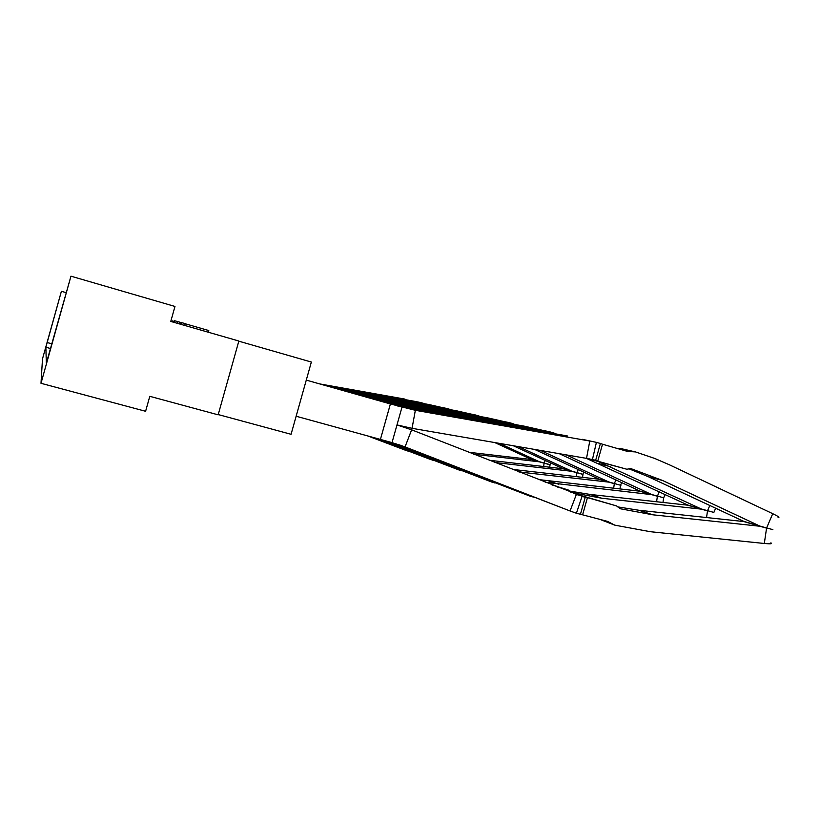 <?xml version="1.0" encoding="UTF-8"?>
<svg xmlns="http://www.w3.org/2000/svg" width="820" height="820" viewBox="0 0 820 820"><rect width="100%" height="100%" fill="white"/><g stroke="black" fill="none" stroke-linecap="round" stroke-linejoin="round"><path stroke-width="1.23" d="M174.967 306.454L170.775 321.43L238.856 341.017L218.151 414.828L149.793 396.316L145.601 411.281L41 383.299L70.961 276.186L174.967 306.454M41 383.299L42.496 358.873L61.336 291.5L45.869 347.239L46.33 363.209L70.961 276.186M61.459 291.305L66.174 292.658M238.815 341.181L311.354 362.05L291.069 434.292L218.233 414.561M185.187 323.756L208.782 330.552L208.311 332.233M184.715 325.438L185.217 323.644L181.732 322.639L181.23 324.443M180.625 324.269L181.117 322.516L181.732 322.639M179.303 323.89L179.785 322.178L181.117 322.516M177.192 323.275L177.663 321.594L179.785 322.178M174.158 322.404L174.619 320.733L177.663 321.594M173.983 322.352L174.619 320.733M172.19 321.84L172.446 320.928L174.24 321.44M171.288 321.583L172.446 320.928M586.525 458.37L589.775 441.027L415.351 410.297L412.05 428.317L586.525 458.37L626.87 469.245L630.744 468.548L662.498 480.448L759.853 526.071L766.618 527.957L772.737 513.689C778.385 516.415 780.168 517.686 778.098 517.481M626.87 469.245L589.149 458.851M590.953 459.22L597.79 460.994L602.515 444.225L627.382 451.389L635.49 451.922L621.826 448.806L617.419 448.519M593.044 459.661L595.648 460.338L600.404 443.497L602.515 444.225M592.429 459.538L596.406 442.369L600.404 443.497M582.179 439.305L596.406 442.369M567.307 435.932L397.403 405.931M399.514 406.32L415.351 410.297L390.392 403.952L380.418 439.417L390.412 403.952M412.05 428.317L396.982 424.924L411.63 429.823L585.193 497.422L580.447 514.253L607.62 521.417L614.826 525.159L599.41 519.203M395.137 443.507L570.054 510.962L405.049 446.92L392.011 442.615L296.133 416.232L306.28 380.111L390.392 403.952M772.737 513.689L669.304 464.745L654.688 458.441L635.49 451.922M629.083 468.845L648.312 476.707L743.801 521.387L759.853 526.071M772.87 529.628L766.618 527.957M555.068 433.77L558.133 434.313M552.854 433.38L553.028 432.745L555.16 433.462M548.816 432.663L549.051 431.638L553.028 432.745M542.707 431.586L542.932 430.397L549.051 431.638M385.677 402.61L542.932 430.397L524.093 426.123L537.653 429.198M524.093 426.123L376.544 400.027M713.851 512.418L701.254 508.964L597.852 461.322M586.3 458.329L687.703 505.017L701.254 508.964M515.175 424.545L516.877 424.852M512.971 424.155L515.216 424.37M508.994 423.458L509.189 422.607L513.105 423.684M503.316 422.454L503.5 421.459L509.189 422.607M366.601 397.208L503.5 421.459L487.49 417.821L499.944 420.65M487.49 417.821L358.893 395.025M665.122 494.501L663.698 497.801L651.531 494.46L566.2 454.864M559.24 453.665L639.948 491.077L651.531 494.46M481.053 416.683L481.77 416.806M478.9 416.304L481.073 416.611M475.005 415.607L475.169 414.899L479.003 415.945M469.706 414.674L469.86 413.823L475.169 414.899M350.458 392.626L469.86 413.823L456.074 410.697L467.595 413.311M456.074 410.697L343.867 390.761M534.609 449.421L598.795 479.064L614.344 483.533L615.912 479.936M540.595 450.457L608.819 481.986M620.904 485.337L614.344 483.533M449.452 409.518L451.533 409.887M445.66 408.842L445.803 408.247L449.524 409.252M440.688 407.96L440.822 407.232L445.803 408.247M336.61 388.711L440.822 407.232L428.829 404.516L439.54 406.945M428.829 404.516L330.921 387.091M513.33 445.762L562.961 468.609L576.931 472.617L578.254 469.583M518.527 446.654L571.724 471.162M583.942 472.207L583.03 474.288L576.931 472.617M423.745 403.614L425.324 403.891M420.065 402.958L420.178 402.446L423.807 403.419M415.381 402.118L415.494 401.492L420.178 402.446M324.617 385.308L414.981 401.38M404.967 399.104L319.656 383.904M494.767 442.564L531.483 459.425L544.131 463.054L545.269 460.461M499.308 443.343L539.211 461.67M550.835 463.023L550.107 464.684L544.131 463.054M576.234 494.429L616.517 505.909L574.738 493.702L587.376 497.904L582.651 514.663M616.517 505.909L620.514 508.8L652.802 514.796L759.802 526.235L766.567 528.131L764.312 543.476C770.615 544.06 772.799 543.855 770.861 542.85M573.293 493.281L574.738 493.702M581.995 496.53L576.409 513.248L580.447 514.253M576.347 494.48L570.054 510.962L576.409 513.248M614.826 525.159L650.393 531.719L764.312 543.476M759.802 526.235L743.76 521.551L638.841 510.255L617.583 506.862M743.76 521.551L759.597 525.999M760.355 526.204L766.567 528.131M557.139 486.936L568.27 490.001L551.962 484.907M568.27 490.001L570.966 492.369M530.878 496.182L533.359 497.145M387.419 441.344L530.786 496.438M525.066 493.927L390.607 442.226M571.13 492.43L601.88 498.263L701.213 509.117L707.506 510.88L706.543 517.543M701.213 509.117L687.662 505.161L590.144 494.439L569.47 491.047M687.662 505.161L707.506 510.88M492.451 482.078L494.603 482.918M381.269 439.653L492.379 482.283M487.049 479.987L383.944 440.391M545.197 482.252L651.49 494.603L657.384 496.243L656.595 501.748M651.49 494.603L639.907 491.211L538.299 479.546M639.907 491.211L657.384 496.243M459.661 470.044L461.506 470.762M376.042 438.218L459.6 470.208M454.618 468.087L378.327 438.843M518.927 471.941L608.778 482.119L614.313 483.667L613.657 488.279M608.778 482.119L598.754 479.198L512.469 469.399M598.754 479.198L614.313 483.667M431.34 459.651L432.929 460.256M371.573 436.988L431.299 459.774M426.615 457.816L373.541 437.531M489.171 460.256L562.93 468.732L582.979 474.401L576.901 472.75L576.347 476.656M494.86 462.49L571.694 471.285L576.901 472.75M571.694 471.285L562.93 468.732M406.648 450.58L408.001 451.102M367.698 435.922L406.617 450.682M402.2 448.847L369.4 436.394M468.814 452.271L531.452 459.538L550.056 464.796L544.101 463.167L543.639 466.518M473.796 454.229L539.181 461.793L544.101 463.167M539.181 461.793L531.452 459.538M45.869 347.239L50.522 348.52M47.15 342.524L51.834 343.816M401.964 407.222L392.011 442.615M662.498 480.448L648.312 476.707M610.767 466.795L598.825 463.638M707.547 510.727L709.812 505.479M567.02 455.243L564.437 454.567M657.425 496.1L659.29 491.785M411.63 429.823L405.049 446.92L398.725 444.645M638.841 510.255L652.802 514.796M590.144 494.439L601.88 498.263M548.826 481.032L558.84 484.282M513.32 469.501L521.971 472.31M713.851 512.428L715.665 508.215M620.545 485.225L621.683 482.611M662.98 502.455L663.626 497.935M619.971 488.986L620.484 485.378M582.559 477.353L582.979 474.421M549.728 467.215L550.056 464.817"/></g></svg>
